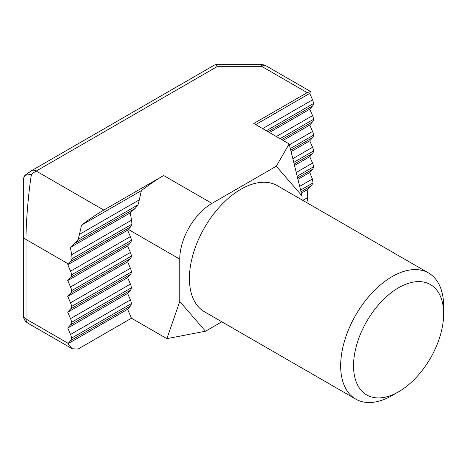 <?xml version="1.0" encoding="UTF-8"?>
<svg xmlns="http://www.w3.org/2000/svg" width="467" height="467" viewBox="0 0 467 467"><rect width="100%" height="100%" fill="white"/><g stroke="black" fill="none" stroke-linecap="round" stroke-linejoin="round"><path stroke-width="0.7" d="M398.596 287.736A63.716 36.788 120 0 0 353.542 365.778A63.716 36.788 120 0 0 398.596 391.79L392.157 395.508A72.823 42.042 -60 0 1 355.749 399.11A72.823 42.042 -60 0 1 344.588 340.758A72.823 42.042 -60 0 1 392.157 276.592A72.823 42.042 -60 0 1 428.566 272.985A72.823 42.042 -60 0 1 443.65 306.317L443.65 313.754A63.716 36.788 120 0 0 398.596 287.736M428.566 272.985L277.31 185.656A72.823 42.042 120 0 0 240.902 189.263A72.823 42.042 120 0 0 193.332 253.435A72.823 42.042 120 0 0 204.493 311.787L355.749 399.11M166.882 338.651L179.754 301.489L205.503 331.22L166.882 338.651L131.484 318.214L127.619 309.294L130.404 306.083L70.54 340.641A9.101 5.254 -120 0 0 71.562 338.137A9.101 5.254 -120 0 0 70.54 334.454L67.762 328.032L127.619 293.474L130.404 299.896A9.101 5.254 60 0 1 131.42 303.579A9.101 5.254 60 0 1 130.404 306.083M302.05 199.94L302.05 195.953L276.301 166.223L211.936 203.384A45.515 26.275 120 0 0 179.754 259.127L179.754 301.489M179.754 259.127L128.297 229.414L127.619 230.19L130.404 236.617A9.101 5.254 60 0 1 131.42 240.295A9.101 5.254 60 0 1 130.404 242.799L127.619 246.016L130.404 252.437A9.101 5.254 60 0 1 131.42 256.114A9.101 5.254 60 0 1 130.404 258.625L127.619 261.835L130.404 268.256A9.101 5.254 60 0 1 131.42 271.934A9.101 5.254 60 0 1 130.404 274.444L127.619 277.655L130.404 284.076A9.101 5.254 60 0 1 131.42 287.76A9.101 5.254 60 0 1 130.404 290.264L127.619 293.474M205.503 331.22L221.825 321.792M262.658 128.618L312.551 99.81L309.738 93.406L310.491 91.468L307.198 92.647L261.59 66.314L217.64 66.314L36.222 171.056A45.515 26.275 120 0 0 31.511 174.173C28.615 190.518 25.813 223.804 26.018 239.483L26.018 319.008L68.188 343.356L67.791 343.835L72.251 348.779L78.059 349.053L131.484 318.214M276.301 166.223L289.178 143.929L253.774 123.486L307.198 92.647M289.178 143.929L302.05 195.953M163.666 175.516L103.808 210.074C97.043 213.997 89.611 219.029 81.527 225.164L79.443 234.393L139.3 199.835L141.384 190.606C149.469 184.471 156.9 179.439 163.666 175.516L211.936 203.384M81.527 225.164L141.384 190.606M255.706 124.601L309.738 93.406M70.371 247.428L71.69 254.69L131.548 220.132L130.229 212.87L135.173 208.41L75.31 242.968L70.371 247.428L130.229 212.87M276.359 136.527L312.551 115.629L309.773 109.208L312.551 105.997L268.017 131.712M269.406 132.511L309.773 109.208M67.762 328.032L70.54 324.822A9.101 5.254 -120 0 0 71.562 322.318A9.101 5.254 -120 0 0 70.54 318.634L67.762 312.213L70.54 309.002A9.101 5.254 -120 0 0 71.562 306.498A9.101 5.254 -120 0 0 70.54 302.814L67.762 296.393L70.54 293.183A9.101 5.254 -120 0 0 71.562 290.678A9.101 5.254 -120 0 0 70.54 286.995L67.762 280.574L70.54 277.363A9.101 5.254 -120 0 0 71.562 274.859A9.101 5.254 -120 0 0 70.54 271.175L67.762 264.754L127.619 230.19M289.394 144.823L312.551 131.449L309.773 125.028L312.551 121.817L281.718 139.621M283.107 140.421L309.773 125.028M128.297 229.414L130.556 226.892L70.698 261.45L68.433 263.972L26.018 239.483A9.101 5.254 180 0 1 23.35 235.765L23.35 179.433M67.762 264.754L68.433 263.972M67.762 280.574L127.619 246.016M292.821 158.663L312.551 147.268L309.773 140.847L312.551 137.637L290.737 150.234M291.081 151.641L309.773 140.847M67.762 296.393L127.619 261.835M296.247 172.504L312.551 163.088L309.773 156.667L312.551 153.456L294.163 164.075M294.508 165.481L309.773 156.667M67.762 312.213L127.619 277.655M299.674 186.351L312.4 179.001L309.773 172.486L312.551 169.276L297.584 177.921M297.934 179.322L309.773 172.486M302.791 200.366L307.782 197.483L307.163 189.812L311.407 185.761L301.011 191.762M301.361 193.169L307.163 189.812M68.188 343.356L70.54 340.641M67.791 343.835L127.619 309.294M312.551 163.088A9.101 5.254 60 0 1 313.573 166.772A9.101 5.254 60 0 1 312.551 169.276M312.551 99.81A9.101 5.254 60 0 1 313.573 103.493A9.101 5.254 60 0 1 312.551 105.997M312.551 115.629A9.101 5.254 60 0 1 313.573 119.313A9.101 5.254 60 0 1 312.551 121.817M312.551 131.449A9.101 5.254 60 0 1 313.573 135.132A9.101 5.254 60 0 1 312.551 137.637M312.551 147.268A9.101 5.254 60 0 1 313.573 150.952A9.101 5.254 60 0 1 312.551 153.456M443.65 313.754A63.716 36.788 120 0 1 398.596 391.79L392.157 395.502A72.823 42.042 -60 0 1 392.157 395.508M139.3 199.835L138.034 204.838L135.173 208.41M131.548 220.132L131.957 224.166L130.556 226.892M307.782 197.483L306.959 202.229L306.486 202.503M312.4 179.001L313.036 182.901L311.407 185.761M70.698 261.45L72.093 258.73L71.69 254.69M75.31 242.968L78.17 239.402L79.443 234.393M72.251 348.779L27.903 323.176A9.101 5.254 -60 0 1 26.018 319.008A9.101 5.254 0 0 1 23.35 315.289L23.35 235.765M261.59 66.314L261.59 64.644A9.101 9.101 0 0 1 266.143 65.865A9.101 5.254 -60 0 0 261.59 66.314M217.64 66.314L215.462 64.644L214.972 64.773L31.674 170.601A9.101 5.254 -120 0 1 36.222 171.056L103.808 210.074M31.511 174.173L24.879 175.376L23.35 178.616M313.036 182.901L300.596 190.087M313.573 166.772L297.17 176.24M313.573 150.952L293.743 162.399M313.573 135.132L290.322 148.559M313.573 119.313L280.054 138.664M313.573 103.493L266.353 130.754M131.42 303.579L71.562 338.137M131.42 287.76L71.562 322.318M131.42 271.934L71.562 306.498M131.42 256.114L71.562 290.678M71.562 274.859L131.42 240.295M131.957 224.166L72.093 258.73M138.034 204.838L78.17 239.402M70.54 271.175L130.404 236.617M70.54 286.995L130.404 252.437M130.404 242.799L70.54 277.363M70.54 302.814L130.404 268.256M130.404 258.625L70.54 293.183M70.54 318.634L130.404 284.076M130.404 274.444L70.54 309.002M70.54 334.454L130.404 299.896M130.404 290.264L70.54 324.822M310.491 91.468L266.143 65.865M215.462 64.644L261.59 64.644M24.874 175.37L31.674 170.601M23.35 315.289A9.101 9.101 0 0 0 27.903 323.176"/></g></svg>
